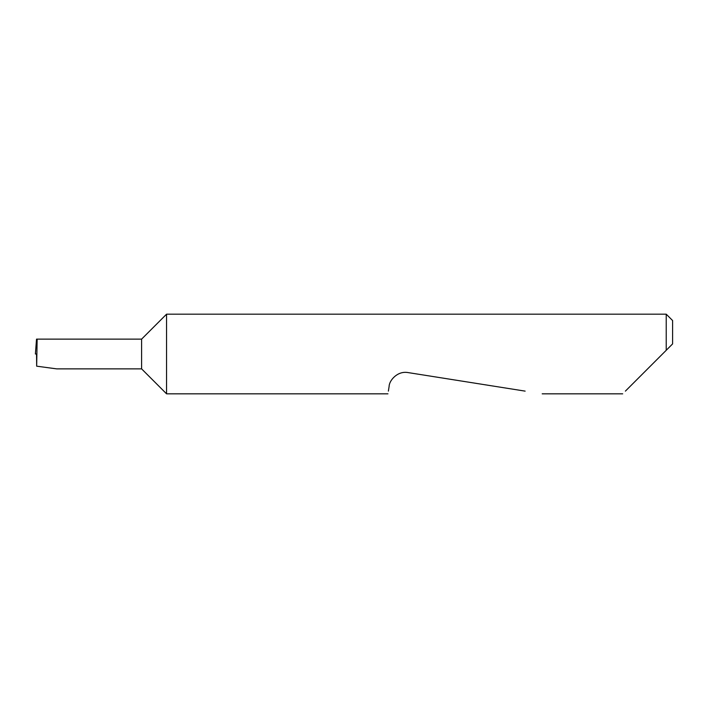 <?xml version="1.0" encoding="UTF-8"?>
<svg xmlns="http://www.w3.org/2000/svg" width="708" height="708" viewBox="0 0 708 708"><rect width="100%" height="100%" fill="white"/><g stroke="black" fill="none" stroke-linecap="round" stroke-linejoin="round"><path stroke-width="1.06" d="M141.6 368.868L141.6 339.132L37.143 339.132L36.666 366.178L56.667 368.868L141.6 368.868L166.557 393.825L166.557 314.175L666.228 314.175L666.228 350.283L662.511 354L672.6 343.911L666.228 350.283M625.385 391.126L662.511 354M388.373 391.126L389.126 386.356C389.143 380.718 397.356 370.585 408.082 372.585L525.132 391.126M37.143 339.132L36.524 339.132L35.4 354L36.887 354M36.666 366.178L36.542 354M666.228 314.175L672.6 320.547L672.6 343.911M622.686 393.825L542.186 393.825M387.949 393.825L166.557 393.825M141.6 339.132L166.557 314.175"/></g></svg>

